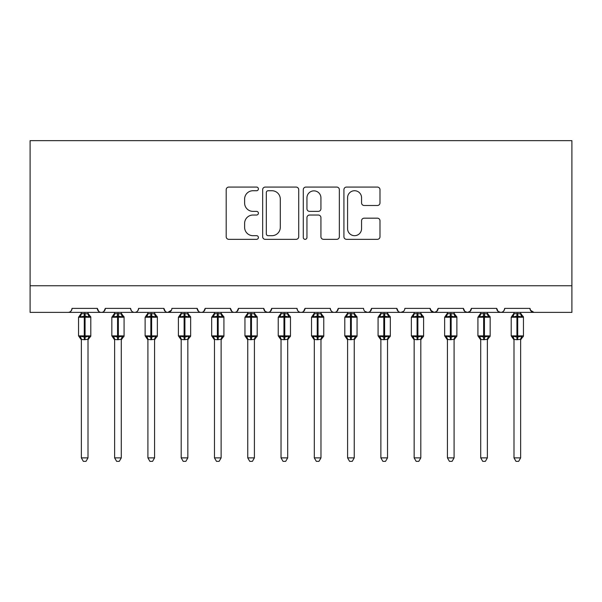 <?xml version="1.0" encoding="UTF-8"?>
<svg xmlns="http://www.w3.org/2000/svg" width="602" height="602" viewBox="0 0 602 602"><rect width="100%" height="100%" fill="white"/><g stroke="black" fill="none" stroke-linecap="round" stroke-linejoin="round"><path stroke-width="0.9" d="M258.401 188.9A1.829 1.829 0 0 0 256.572 187.071L228.805 187.071A2.611 2.611 0 0 0 226.194 189.69L226.194 236.729A2.611 2.611 0 0 0 228.805 239.34L256.572 239.34A1.829 1.829 0 0 0 258.401 237.512A1.829 1.829 0 0 0 256.572 235.683L252.983 235.683A8.36 8.36 0 0 1 244.615 227.323L244.615 223.402A8.36 8.36 0 0 1 252.983 215.034L256.572 215.034A1.829 1.829 0 0 0 258.401 213.206A1.829 1.829 0 0 0 256.572 211.377L252.983 211.377A8.36 8.36 0 0 1 244.615 203.017L244.615 199.096A8.36 8.36 0 0 1 252.983 190.736L256.572 190.736A1.829 1.829 0 0 0 258.401 188.9M377.371 205.5A2.611 2.611 0 0 0 379.99 202.882L379.99 189.69A2.611 2.611 0 0 0 377.371 187.071L346.534 187.071A2.611 2.611 0 0 0 343.923 189.69L343.923 236.729A2.611 2.611 0 0 0 346.534 239.34L377.371 239.34A2.611 2.611 0 0 0 379.99 236.729L379.99 220.783A2.611 2.611 0 0 0 377.371 218.172L364.18 218.172A2.611 2.611 0 0 0 361.561 220.783L361.561 228.692A6.991 6.991 0 0 1 354.57 235.683A6.991 6.991 0 0 1 347.58 228.692L347.58 197.719A6.991 6.991 0 0 1 354.57 190.736A6.991 6.991 0 0 1 361.561 197.719L361.561 202.882A2.611 2.611 0 0 0 364.18 205.5L377.371 205.5M30.1 285.754L571.9 285.754L571.9 140.657L30.1 140.657L30.1 312.385L68.041 312.385C70.156 312.461 71.487 311.129 72.029 308.39L97.328 308.39L98.788 311.475M298.712 189.69A2.611 2.611 0 0 0 296.101 187.071L265.264 187.071A2.611 2.611 0 0 0 262.653 189.69L262.653 236.729A2.611 2.611 0 0 0 265.264 239.34L296.101 239.34A2.611 2.611 0 0 0 298.712 236.729L298.712 189.69M305.899 187.071L336.736 187.071A2.611 2.611 0 0 1 339.347 189.69L339.347 236.729A2.611 2.611 0 0 1 336.736 239.34L323.537 239.34A2.611 2.611 0 0 1 320.926 236.729L320.926 217.653A2.611 2.611 0 0 0 318.315 215.034L309.556 215.034A2.611 2.611 0 0 0 306.945 217.653L306.945 237.512A1.829 1.829 0 0 1 305.116 239.34A1.829 1.829 0 0 1 303.288 237.512L303.288 189.69A2.611 2.611 0 0 1 305.899 187.071M68.041 312.385C70.156 312.461 71.487 311.129 72.029 308.39A3.996 3.996 0 0 1 68.041 312.385L101.317 312.385C99.202 312.461 97.87 311.129 97.328 308.39A3.996 3.996 0 0 0 101.317 312.385A3.996 3.996 0 0 0 105.312 308.39L130.604 308.39A3.996 3.996 0 0 0 134.6 312.385A3.996 3.996 0 0 0 138.595 308.39L163.887 308.39A3.996 3.996 0 0 0 167.883 312.385A3.996 3.996 0 0 0 171.871 308.39L197.163 308.39A3.996 3.996 0 0 0 201.158 312.385A3.996 3.996 0 0 0 205.154 308.39L230.446 308.39A3.996 3.996 0 0 0 234.441 312.385A3.996 3.996 0 0 0 238.437 308.39L263.729 308.39A3.996 3.996 0 0 0 267.717 312.385A3.996 3.996 0 0 0 271.713 308.39L297.004 308.39A3.996 3.996 0 0 0 301 312.385A3.996 3.996 0 0 0 304.996 308.39L330.287 308.39A3.996 3.996 0 0 0 334.283 312.385A3.996 3.996 0 0 0 338.271 308.39L363.563 308.39A3.996 3.996 0 0 0 367.559 312.385A3.996 3.996 0 0 0 371.554 308.39L396.846 308.39A3.996 3.996 0 0 0 400.842 312.385A3.996 3.996 0 0 0 404.837 308.39L430.129 308.39A3.996 3.996 0 0 0 434.117 312.385A3.996 3.996 0 0 0 438.113 308.39L463.405 308.39A3.996 3.996 0 0 0 467.4 312.385A3.996 3.996 0 0 0 471.396 308.39L496.688 308.39A3.996 3.996 0 0 0 500.683 312.385A3.996 3.996 0 0 0 504.672 308.39L529.971 308.39L530.708 310.707M496.688 308.39L498.147 311.475M471.396 308.39L469.936 311.475M463.405 308.39L464.864 311.475M438.113 308.39L436.653 311.475M430.129 308.39L431.589 311.475M103.853 311.475L105.312 308.39C104.771 311.129 103.439 312.461 101.317 312.385L400.842 312.385C398.72 312.461 397.388 311.129 396.846 308.39L398.306 311.475M364.993 311.445L367.559 312.385C369.681 312.461 371.013 311.129 371.554 308.39L370.095 311.475M330.287 308.39C330.829 311.129 332.161 312.461 334.283 312.385C336.398 312.461 337.73 311.129 338.271 308.39L336.811 311.475M297.004 308.39C297.554 311.129 298.885 312.461 301 312.385C303.115 312.461 304.446 311.129 304.996 308.39L303.536 311.475M265.151 311.445L267.717 312.385C269.839 312.461 271.171 311.129 271.713 308.39L270.253 311.475M263.729 308.39L265.189 311.475M231.905 311.475L230.446 308.39C230.987 311.129 232.319 312.461 234.441 312.385C236.556 312.461 237.888 311.129 238.437 308.39L236.97 311.475M198.622 311.475L197.163 308.39C197.712 311.129 199.044 312.461 201.158 312.385C203.28 312.461 204.612 311.129 205.154 308.39L203.694 311.475M171.442 310.196L167.883 312.385C165.761 312.461 164.429 311.129 163.887 308.39L165.347 311.475M529.971 308.39A3.996 3.996 0 0 0 533.959 312.385L530.4 310.196M571.9 285.754L571.9 312.385L500.683 312.385C502.798 312.461 504.13 311.129 504.672 308.39M130.604 308.39C131.153 311.129 132.478 312.461 134.6 312.385C136.714 312.461 138.046 311.129 138.595 308.39M436.691 311.445L434.117 312.385L400.842 312.385L403.415 311.445M469.974 311.445L467.4 312.385L434.117 312.385L430.558 310.196M498.11 311.445L500.683 312.385L467.4 312.385L464.827 311.445M268.138 190.736A1.829 1.829 0 0 0 266.31 192.565L266.31 233.854A1.829 1.829 0 0 0 268.138 235.683L271.923 235.683A8.36 8.36 0 0 0 280.291 227.323L280.291 199.096A8.36 8.36 0 0 0 271.923 190.736L268.138 190.736M320.926 197.855A6.991 6.991 0 0 0 313.935 190.864A6.991 6.991 0 0 0 306.945 197.855L306.945 208.766A2.611 2.611 0 0 0 309.556 211.377L318.315 211.377A2.611 2.611 0 0 0 320.926 208.766L320.926 197.855M81.353 457.881L88.005 457.881L86.011 461.343L83.347 461.343L81.353 457.881L81.353 339.438A2.927 2.792 180 0 0 79.81 336.992L80.382 336.134L84.28 337.075L84.28 335.878L85.078 335.878L85.078 316.042L88.976 316.983L89.931 315.99A1.332 1.332 0 0 1 90.804 317.239L78.553 317.239L78.553 335.878L84.28 335.878L84.28 316.042L80.382 316.983L79.81 316.125A2.927 2.792 -0 0 0 81.353 313.665L88.012 313.8L88.005 312.385M88.005 457.881L88.012 339.317L84.28 339.709L84.28 337.075L85.078 337.075L85.078 335.878L90.804 335.878A1.332 1.332 0 0 1 89.931 337.128L89.547 336.992L89.931 337.128L88.005 339.874M88.005 339.453L88.005 339.438A2.927 2.792 180 0 1 89.547 336.992L88.976 336.134L85.078 337.075L85.078 339.709M84.28 339.709L81.353 339.438M81.353 312.385L81.353 313.687M80.382 316.983L80.773 315.847M88.976 316.983L88.012 313.8M88.012 339.317L88.976 336.134M81.353 339.317L80.382 336.134M114.628 457.881L121.288 457.881L119.286 461.343L116.63 461.343L114.628 457.881L114.628 339.438A2.927 2.792 180 0 0 113.093 336.992L113.665 336.134L117.563 337.075L117.563 335.878L118.361 335.878L118.361 316.042L122.251 316.983L123.207 315.99A1.332 1.332 0 0 1 124.08 317.239L111.837 317.239L111.837 335.878L117.563 335.878L117.563 316.042L113.665 316.983L113.093 316.125A2.927 2.792 -0 0 0 114.628 313.665L121.288 313.8L121.288 312.385M121.288 457.881L121.288 339.317L117.563 339.709L117.563 337.075L118.361 337.075L118.361 335.878L124.08 335.878A1.332 1.332 0 0 1 123.207 337.128L122.823 336.992L123.207 337.128L121.288 339.874M121.288 339.453L121.288 339.438A2.927 2.792 180 0 1 122.823 336.992L122.251 336.134L118.361 337.075L118.361 339.709M117.563 339.709L114.628 339.438M114.628 312.385L114.628 313.687M113.665 316.983L114.056 315.847M122.251 316.983L121.288 313.8M121.288 339.317L122.251 336.134M114.628 339.317L113.665 336.134M147.911 457.881L154.571 457.881L152.569 461.343L149.913 461.343L147.911 457.881L147.911 339.438A2.927 2.792 180 0 0 146.376 336.992L146.948 336.134L150.839 337.075L150.839 335.878L151.636 335.878L151.636 316.042L155.534 316.983L156.49 315.99A1.332 1.332 0 0 1 157.363 317.239L145.12 317.239L145.12 335.878L150.839 335.878L150.839 316.042L146.948 316.983L146.376 316.125A2.927 2.792 -0 0 0 147.911 313.665L154.571 313.8L154.571 312.385M154.571 457.881L154.571 339.317L150.839 339.709L150.839 337.075L151.636 337.075L151.636 335.878L157.363 335.878A1.332 1.332 0 0 1 156.49 337.128L156.106 336.992L156.49 337.128L154.571 339.874M154.571 339.453L154.571 339.438A2.927 2.792 180 0 1 156.106 336.992L155.534 336.134L151.636 337.075L151.636 339.709M150.839 339.709L147.911 339.438M147.911 312.385L147.911 313.687M146.948 316.983L147.339 315.847M155.534 316.983L154.571 313.8M154.571 339.317L155.534 336.134M147.911 339.317L146.948 336.134M181.194 457.881L187.847 457.881L185.852 461.343L183.189 461.343L181.194 457.881L181.194 339.438A2.927 2.792 180 0 0 179.652 336.992L180.224 336.134L184.122 337.075L184.122 335.878L184.919 335.878L184.919 316.042L188.81 316.983L189.773 315.99A1.332 1.332 0 0 1 190.646 317.239L178.395 317.239L178.395 335.878L184.122 335.878L184.122 316.042L180.224 316.983L179.652 316.125A2.927 2.792 -0 0 0 181.194 313.665L187.847 313.8L187.847 312.385M187.847 457.881L187.847 339.317L184.122 339.709L184.122 337.075L184.919 337.075L184.919 335.878L190.646 335.878A1.332 1.332 0 0 1 189.773 337.128L189.389 336.992L189.773 337.128L187.847 339.874M187.847 339.453L187.847 339.438A2.927 2.792 180 0 1 189.389 336.992L188.81 336.134L184.919 337.075L184.919 339.709M184.122 339.709L181.194 339.438M181.194 312.385L181.194 313.687M180.224 316.983L180.615 315.847M188.81 316.983L187.847 313.8M187.847 339.317L188.81 336.134M181.187 339.317L180.224 336.134M214.47 457.881L221.13 457.881L219.128 461.343L216.472 461.343L214.47 457.881L214.47 339.438A2.927 2.792 180 0 0 212.935 336.992L213.507 336.134L217.397 337.075L217.397 335.878L218.202 335.878L218.202 316.042L222.093 316.983L223.049 315.99A1.332 1.332 0 0 1 223.921 317.239L211.678 317.239L211.678 335.878L217.397 335.878L217.397 316.042L213.507 316.983L212.935 316.125A2.927 2.792 -0 0 0 214.47 313.665L221.13 313.8L221.13 312.385M221.13 457.881L221.13 339.317L217.397 339.709L217.397 337.075L218.202 337.075L218.202 335.878L223.921 335.878A1.332 1.332 0 0 1 223.049 337.128L222.665 336.992L223.049 337.128L221.13 339.874M221.13 339.453L221.13 339.438A2.927 2.792 180 0 1 222.665 336.992L222.093 336.134L218.202 337.075L218.202 339.709M217.397 339.709L214.47 339.438M214.47 312.385L214.47 313.687M213.507 316.983L213.898 315.847M222.093 316.983L221.13 313.8M221.13 339.317L222.093 336.134M214.47 339.317L213.507 336.134M247.753 457.881L254.405 457.881L252.411 461.343L249.747 461.343L247.753 457.881L247.753 339.438A2.927 2.792 180 0 0 246.21 336.992L246.782 336.134L250.68 337.075L250.68 335.878L251.478 335.878L251.478 316.042L255.376 316.983L256.332 315.99A1.332 1.332 0 0 1 257.204 317.239L244.954 317.239L244.954 335.878L250.68 335.878L250.68 316.042L246.782 316.983L246.21 316.125A2.927 2.792 -0 0 0 247.753 313.665L254.413 313.8L254.405 312.385M254.405 457.881L254.413 339.317L250.68 339.709L250.68 337.075L251.478 337.075L251.478 335.878L257.204 335.878A1.332 1.332 0 0 1 256.332 337.128L255.948 336.992L256.332 337.128L254.405 339.874M254.405 339.453L254.405 339.438A2.927 2.792 180 0 1 255.948 336.992L255.376 336.134L251.478 337.075L251.478 339.709M250.68 339.709L247.753 339.438M247.753 312.385L247.753 313.687M246.782 316.983L247.174 315.847M255.376 316.983L254.413 313.8M254.413 339.317L255.376 336.134M247.753 339.317L246.782 336.134M281.029 457.881L287.688 457.881L285.687 461.343L283.03 461.343L281.029 457.881L281.029 339.438A2.927 2.792 180 0 0 279.494 336.992L280.065 336.134L283.963 337.075L283.963 335.878L284.761 335.878L284.761 316.042L288.651 316.983L289.607 315.99A1.332 1.332 0 0 1 290.48 317.239L278.237 317.239L278.237 335.878L283.963 335.878L283.963 316.042L280.065 316.983L279.494 316.125A2.927 2.792 -0 0 0 281.029 313.665L287.688 313.8L287.688 312.385M287.688 457.881L287.688 339.317L283.963 339.709L283.963 337.075L284.761 337.075L284.761 335.878L290.48 335.878A1.332 1.332 0 0 1 289.607 337.128L289.223 336.992L289.607 337.128L287.688 339.874M287.688 339.453L287.688 339.438A2.927 2.792 180 0 1 289.223 336.992L288.651 336.134L284.761 337.075L284.761 339.709M283.963 339.709L281.029 339.438M281.029 312.385L281.029 313.687M280.065 316.983L280.457 315.847M288.651 316.983L287.688 313.8M287.688 339.317L288.651 336.134M281.029 339.317L280.065 336.134M314.312 457.881L320.971 457.881L318.97 461.343L316.313 461.343L314.312 457.881L314.312 339.438A2.927 2.792 180 0 0 312.777 336.992L313.349 336.134L317.239 337.075L317.239 335.878L318.037 335.878L318.037 316.042L321.935 316.983L322.89 315.99A1.332 1.332 0 0 1 323.763 317.239L311.52 317.239L311.52 335.878L317.239 335.878L317.239 316.042L313.349 316.983L312.777 316.125A2.927 2.792 -0 0 0 314.312 313.665L320.971 313.8L320.971 312.385M320.971 457.881L320.971 339.317L317.239 339.709L317.239 337.075L318.037 337.075L318.037 335.878L323.763 335.878A1.332 1.332 0 0 1 322.89 337.128L322.506 336.992L322.89 337.128L320.971 339.874M320.971 339.453L320.971 339.438A2.927 2.792 180 0 1 322.506 336.992L321.935 336.134L318.037 337.075L318.037 339.709M317.239 339.709L314.312 339.438M314.312 312.385L314.312 313.687M313.349 316.983L313.74 315.847M321.935 316.983L320.971 313.8M320.971 339.317L321.935 336.134M314.312 339.317L313.349 336.134M347.595 457.881L354.247 457.881L352.253 461.343L349.589 461.343L347.595 457.881L347.595 339.438A2.927 2.792 180 0 0 346.052 336.992L346.624 336.134L350.522 337.075L350.522 335.878L351.32 335.878L351.32 316.042L355.218 316.983L356.173 315.99A1.332 1.332 0 0 1 357.046 317.239L344.795 317.239L344.795 335.878L350.522 335.878L350.522 316.042L346.624 316.983L346.052 316.125A2.927 2.792 -0 0 0 347.595 313.665L354.247 313.8L354.247 312.385M354.247 457.881L354.247 339.317L350.522 339.709L350.522 337.075L351.32 337.075L351.32 335.878L357.046 335.878A1.332 1.332 0 0 1 356.173 337.128L355.79 336.992L356.173 337.128L354.247 339.874M354.247 339.453L354.247 339.438A2.927 2.792 180 0 1 355.79 336.992L355.218 336.134L351.32 337.075L351.32 339.709M350.522 339.709L347.595 339.438M347.595 312.385L347.595 313.687M346.624 316.983L347.015 315.847M355.218 316.983L354.247 313.8M354.247 339.317L355.218 336.134M347.587 339.317L346.624 336.134M380.87 457.881L387.53 457.881L385.528 461.343L382.872 461.343L380.87 457.881L380.87 339.438A2.927 2.792 180 0 0 379.335 336.992L379.907 336.134L383.798 337.075L383.798 335.878L384.603 335.878L384.603 316.042L388.493 316.983L389.449 315.99A1.332 1.332 0 0 1 390.322 317.239L378.079 317.239L378.079 335.878L383.798 335.878L383.798 316.042L379.907 316.983L379.335 316.125A2.927 2.792 -0 0 0 380.87 313.665L387.53 313.8L387.53 312.385M387.53 457.881L387.53 339.317L383.798 339.709L383.798 337.075L384.603 337.075L384.603 335.878L390.322 335.878A1.332 1.332 0 0 1 389.449 337.128L389.065 336.992L389.449 337.128L387.53 339.874M387.53 339.453L387.53 339.438A2.927 2.792 180 0 1 389.065 336.992L388.493 336.134L384.603 337.075L384.603 339.709M383.798 339.709L380.87 339.438M380.87 312.385L380.87 313.687M379.907 316.983L380.298 315.847M388.493 316.983L387.53 313.8M387.53 339.317L388.493 336.134M380.87 339.317L379.907 336.134M414.153 457.881L420.806 457.881L418.811 461.343L416.148 461.343L414.153 457.881L414.153 339.438A2.927 2.792 180 0 0 412.611 336.992L413.19 336.134L417.081 337.075L417.081 335.878L417.878 335.878L417.878 316.042L421.776 316.983L422.732 315.99A1.332 1.332 0 0 1 423.605 317.239L411.354 317.239L411.354 335.878L417.081 335.878L417.081 316.042L413.19 316.983L412.611 316.125A2.927 2.792 -0 0 0 414.153 313.665L420.813 313.8L420.806 312.385M420.806 457.881L420.813 339.317L417.081 339.709L417.081 337.075L417.878 337.075L417.878 335.878L423.605 335.878A1.332 1.332 0 0 1 422.732 337.128L422.348 336.992L422.732 337.128L420.806 339.874M420.806 339.453L420.806 339.438A2.927 2.792 180 0 1 422.348 336.992L421.776 336.134L417.878 337.075L417.878 339.709M417.081 339.709L414.153 339.438M414.153 312.385L414.153 313.687M413.19 316.983L413.582 315.847M421.776 316.983L420.813 313.8M420.813 339.317L421.776 336.134M414.153 339.317L413.19 336.134M447.429 457.881L454.089 457.881L452.087 461.343L449.431 461.343L447.429 457.881L447.429 339.438A2.927 2.792 180 0 0 445.894 336.992L446.466 336.134L450.364 337.075L450.364 335.878L451.161 335.878L451.161 316.042L455.052 316.983L456.007 315.99A1.332 1.332 0 0 1 456.88 317.239L444.637 317.239L444.637 335.878L450.364 335.878L450.364 316.042L446.466 316.983L445.894 316.125A2.927 2.792 -0 0 0 447.429 313.665L454.089 313.8L454.089 312.385M454.089 457.881L454.089 339.317L450.364 339.709L450.364 337.075L451.161 337.075L451.161 335.878L456.88 335.878A1.332 1.332 0 0 1 456.007 337.128L455.624 336.992L456.007 337.128L454.089 339.874M454.089 339.453L454.089 339.438A2.927 2.792 180 0 1 455.624 336.992L455.052 336.134L451.161 337.075L451.161 339.709M450.364 339.709L447.429 339.438M447.429 312.385L447.429 313.687M446.466 316.983L446.857 315.847M455.052 316.983L454.089 313.8M454.089 339.317L455.052 336.134M447.429 339.317L446.466 336.134M480.712 457.881L487.372 457.881L485.37 461.343L482.714 461.343L480.712 457.881L480.712 339.438A2.927 2.792 180 0 0 479.177 336.992L479.749 336.134L483.639 337.075L483.639 335.878L484.437 335.878L484.437 316.042L488.335 316.983L489.291 315.99A1.332 1.332 0 0 1 490.163 317.239L477.92 317.239L477.92 335.878L483.639 335.878L483.639 316.042L479.749 316.983L479.177 316.125A2.927 2.792 -0 0 0 480.712 313.665L487.372 313.8L487.372 312.385M487.372 457.881L487.372 339.317L483.639 339.709L483.639 337.075L484.437 337.075L484.437 335.878L490.163 335.878A1.332 1.332 0 0 1 489.291 337.128L488.907 336.992L489.291 337.128L487.372 339.874M487.372 339.453L487.372 339.438A2.927 2.792 180 0 1 488.907 336.992L488.335 336.134L484.437 337.075L484.437 339.709M483.639 339.709L480.712 339.438M480.712 312.385L480.712 313.687M479.749 316.983L480.14 315.847M488.335 316.983L487.372 313.8M487.372 339.317L488.335 336.134M480.712 339.317L479.749 336.134M513.995 457.881L520.647 457.881L518.653 461.343L515.989 461.343L513.995 457.881L513.995 339.438A2.927 2.792 180 0 0 512.452 336.992L513.024 336.134L516.922 337.075L516.922 335.878L517.72 335.878L517.72 316.042L521.618 316.983L522.574 315.99A1.332 1.332 0 0 1 523.447 317.239L511.196 317.239L511.196 335.878L516.922 335.878L516.922 316.042L513.024 316.983L512.452 316.125A2.927 2.792 -0 0 0 513.995 313.665L520.647 313.8L520.647 312.385M520.647 457.881L520.647 339.317L516.922 339.709L516.922 337.075L517.72 337.075L517.72 335.878L523.447 335.878A1.332 1.332 0 0 1 522.574 337.128L522.19 336.992L522.574 337.128L520.647 339.874M520.647 339.453L520.647 339.438A2.927 2.792 180 0 1 522.19 336.992L521.618 336.134L517.72 337.075L517.72 339.709M516.922 339.709L513.995 339.438M513.995 312.385L513.995 313.687M513.024 316.983L513.416 315.847M521.618 316.983L520.647 313.8M520.647 339.317L521.618 336.134M513.988 339.317L513.024 336.134M85.078 313.409L85.078 316.042L84.28 316.042L84.28 313.409M89.547 316.125A2.927 2.792 -0 0 1 88.005 313.665M118.361 313.409L118.361 316.042L117.563 316.042L117.563 313.409M122.823 316.125A2.927 2.792 -0 0 1 121.288 313.665M151.636 313.409L151.636 316.042L150.839 316.042L150.839 313.409M156.106 316.125A2.927 2.792 -0 0 1 154.571 313.665M184.919 313.409L184.919 316.042L184.122 316.042L184.122 313.409M189.389 316.125A2.927 2.792 -0 0 1 187.847 313.665M218.202 313.409L218.202 316.042L217.397 316.042L217.397 313.409M222.665 316.125A2.927 2.792 -0 0 1 221.13 313.665M251.478 313.409L251.478 316.042L250.68 316.042L250.68 313.409M255.948 316.125A2.927 2.792 -0 0 1 254.405 313.665M284.761 313.409L284.761 316.042L283.963 316.042L283.963 313.409M289.223 316.125A2.927 2.792 -0 0 1 287.688 313.665M318.037 313.409L318.037 316.042L317.239 316.042L317.239 313.409M322.506 316.125A2.927 2.792 -0 0 1 320.971 313.665M351.32 313.409L351.32 316.042L350.522 316.042L350.522 313.409M355.79 316.125A2.927 2.792 -0 0 1 354.247 313.665M384.603 313.409L384.603 316.042L383.798 316.042L383.798 313.409M389.065 316.125A2.927 2.792 -0 0 1 387.53 313.665M417.878 313.409L417.878 316.042L417.081 316.042L417.081 313.409M422.348 316.125A2.927 2.792 -0 0 1 420.806 313.665M451.161 313.409L451.161 316.042L450.364 316.042L450.364 313.409M455.624 316.125A2.927 2.792 -0 0 1 454.089 313.665M484.437 313.409L484.437 316.042L483.639 316.042L483.639 313.409M488.907 316.125A2.927 2.792 -0 0 1 487.372 313.665M517.72 313.409L517.72 316.042L516.922 316.042L516.922 313.409M522.19 316.125A2.927 2.792 -0 0 1 520.647 313.665M90.804 335.878L90.804 317.239M81.353 339.874L78.553 335.878M81.353 313.243L78.553 317.239M89.931 315.99L88.005 313.243M124.08 335.878L124.08 317.239M114.628 339.874L111.837 335.878M114.628 313.243L111.837 317.239M123.207 315.99L121.288 313.243M157.363 335.878L157.363 317.239M147.911 339.874L145.12 335.878M147.911 313.243L145.12 317.239M156.49 315.99L154.571 313.243M190.646 335.878L190.646 317.239M181.194 339.874L178.395 335.878M181.194 313.243L178.395 317.239M189.773 315.99L187.847 313.243M223.921 335.878L223.921 317.239M214.47 339.874L211.678 335.878M214.47 313.243L211.678 317.239M223.049 315.99L221.13 313.243M257.204 335.878L257.204 317.239M247.753 339.874L244.954 335.878M247.753 313.243L244.954 317.239M256.332 315.99L254.405 313.243M290.48 335.878L290.48 317.239M281.029 339.874L278.237 335.878M281.029 313.243L278.237 317.239M289.607 315.99L287.688 313.243M323.763 335.878L323.763 317.239M314.312 339.874L311.52 335.878M314.312 313.243L311.52 317.239M322.89 315.99L320.971 313.243M357.046 335.878L357.046 317.239M347.595 339.874L344.795 335.878M347.595 313.243L344.795 317.239M356.173 315.99L354.247 313.243M390.322 335.878L390.322 317.239M380.87 339.874L378.079 335.878M380.87 313.243L378.079 317.239M389.449 315.99L387.53 313.243M423.605 335.878L423.605 317.239M414.153 339.874L411.354 335.878M414.153 313.243L411.354 317.239M422.732 315.99L420.806 313.243M456.88 335.878L456.88 317.239M447.429 339.874L444.637 335.878M447.429 313.243L444.637 317.239M456.007 315.99L454.089 313.243M490.163 335.878L490.163 317.239M480.712 339.874L477.92 335.878M480.712 313.243L477.92 317.239M489.291 315.99L487.372 313.243M523.447 335.878L523.447 317.239M513.995 339.874L511.196 335.878M513.995 313.243L511.196 317.239M522.574 315.99L520.647 313.243"/></g></svg>
